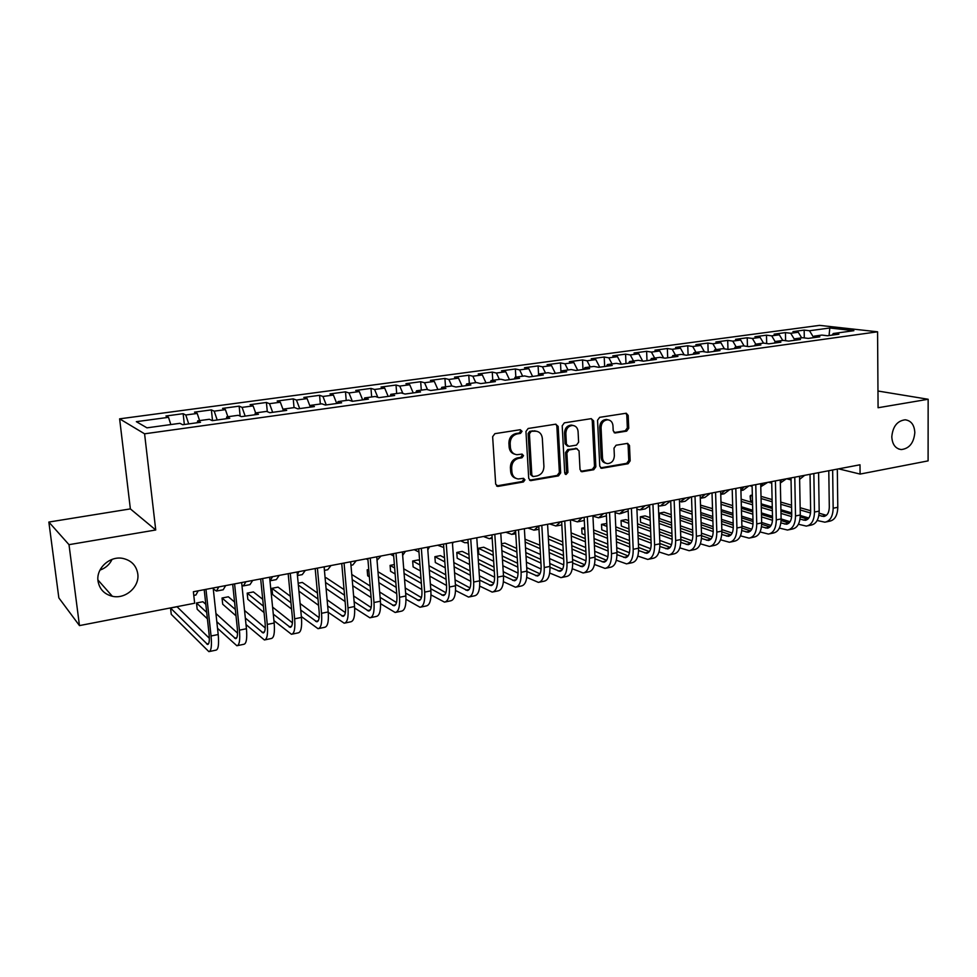 <?xml version="1.0" encoding="UTF-8"?>
<svg xmlns="http://www.w3.org/2000/svg" width="977" height="977" viewBox="0 0 977 977"><rect width="100%" height="100%" fill="white"/><g stroke="black" fill="none" stroke-linecap="round" stroke-linejoin="round"><path stroke-width="1.47" d="M522.06 431.297L520.289 429.709L494.887 433.666L492.64 436.707L495.681 484.165L498.233 486.363L523.416 481.966L524.954 479.866L523.574 478.327L518.237 478.974C514.525 478.388 512.412 476.019 511.887 471.867L511.655 467.946C511.801 462.793 514.158 459.581 518.726 458.311L521.974 457.773L523.513 455.673L522.097 454.097L516.931 454.72C513.108 454.158 510.934 451.753 510.397 447.49L510.153 443.546C510.299 438.355 512.669 435.144 517.248 433.91L520.509 433.397L522.06 431.297M514.696 454.171C511.411 453.243 509.567 450.873 509.139 447.087L508.895 443.143C509.041 437.965 511.411 434.765 515.99 433.532L519.239 433.019L520.79 430.918L520.252 429.721M496.536 485.923L522.158 481.514L523.684 479.414L523.245 478.327M515.941 478.351C512.803 477.387 511.032 475.066 510.641 471.415L510.397 467.507C510.544 462.365 512.901 459.153 517.456 457.883L520.704 457.346L522.243 455.258L521.755 454.11M891.793 436.804C892.282 444.45 895.445 448.699 901.282 449.567C909.294 448.614 913.813 442.972 914.826 432.628C914.374 424.91 911.162 420.635 905.203 419.805C897.252 420.818 892.783 426.497 891.793 436.804M98.018 581.071C99.459 589.131 104.234 594.199 112.355 596.275C125.471 599.451 139.796 586.725 137.781 573.841C136.34 565.5 131.358 560.358 122.821 558.404C109.9 555.669 95.954 568.321 98.018 581.071M99.959 570.104C105.54 568.138 109.571 564.572 112.062 559.394M626.66 431.138L628.736 428.256L628.187 415.445L626.245 413.234L599.658 417.338L597.545 420.257L599.756 466.127L601.624 468.288L628.089 463.745L630.165 460.851L629.493 445.536L627.613 443.363L616.096 445.231L614.008 448.138L614.362 455.783C614.008 460.631 611.736 463.245 607.511 463.611C604.555 463.171 602.882 461.229 602.504 457.798L601.063 427.633C601.368 422.846 603.603 420.232 607.743 419.792C610.833 420.195 612.579 422.174 612.97 425.728L613.202 430.759L615.131 432.97L626.66 431.138L625.268 430.772L627.344 427.889L626.782 415.115L625.866 413.259M860.004 464.783L193.373 591.744L194.655 603.236L79.467 625.598L69.001 544.665L155.734 529.986L144.584 433.812L877.578 331.801L878.079 407.739L928.15 399.263L928.101 460.875L860.09 474.077L860.004 464.783M558.16 426.424L555.705 424.189L528.154 428.488L525.956 431.48L528.716 478.437L530.682 480.635L558.526 475.86L560.676 472.892L558.16 426.424L556.841 426.07L555.864 424.165M564.364 422.846L591.232 418.657L593.613 420.867L595.848 466.798L593.747 469.729L581.913 471.72L580.02 469.546L579.056 450.898L576.662 448.712L569.029 449.97L566.88 452.925L567.918 472.416L566.062 474.504L564.718 472.966L562.202 425.801L564.364 422.846M144.584 433.812L119.621 418.84L819.544 325.365L877.578 331.801M451.777 385.952L441.787 387.319L445.903 388.419L430.723 390.507L426.68 389.408L416.52 390.8L420.513 391.924L405.064 394.049L401.144 392.913L390.812 394.329L394.671 395.49L378.954 397.651L375.168 396.479L364.653 397.932L368.39 399.117L352.392 401.315L348.74 400.118L338.042 401.584L341.645 402.805L325.365 405.052L321.848 403.806L310.955 405.308L314.411 406.566L297.851 408.85L294.48 407.568L283.391 409.094L286.701 410.389L269.835 412.709L266.623 411.402L255.327 412.953L258.49 414.272L241.319 416.642L238.254 415.298L226.762 416.874L229.766 418.241L212.278 420.66L209.371 419.267L197.672 420.879L200.505 422.284L182.687 424.739L179.951 423.31L146.965 427.841L136.34 421.673L168.508 417.326L165.956 415.994L183.151 413.686L185.789 414.993L197.207 413.454L194.508 412.16L211.386 409.888L214.195 411.158L225.406 409.644L222.548 408.386L239.145 406.151L242.088 407.385L253.116 405.895L250.112 404.673L266.416 402.475L269.505 403.684L280.338 402.219L277.187 401.022L293.222 398.872L296.458 400.045L307.108 398.604L303.823 397.444L319.577 395.319L322.947 396.467L333.413 395.05L329.994 393.926L345.492 391.838L348.984 392.949L359.28 391.557L355.726 390.458L370.967 388.406L374.582 389.493L384.706 388.125L381.042 387.051L396.027 385.036L399.764 386.086L409.717 384.743L405.931 383.705L420.672 381.714L424.531 382.74L434.313 381.421L430.417 380.407L444.914 378.453L448.883 379.455L451.801 385.952L455.941 387.026L470.865 384.975L466.64 383.912L476.471 382.557L480.733 383.607L495.412 381.58L491.077 380.554L500.737 379.223L505.121 380.248L519.556 378.258L515.111 377.244L524.612 375.937L529.107 376.939L543.297 374.973L538.754 373.996L548.097 372.713L552.689 373.678L566.66 371.748L562.007 370.808L571.203 369.538L575.893 370.478L589.632 368.585L584.893 367.657L593.943 366.412L598.718 367.328L612.237 365.459L607.413 364.568L616.316 363.346L621.189 364.226L634.488 362.394L629.567 361.514L638.335 360.318L643.293 361.172L656.385 359.377L651.378 358.522L660.012 357.338L665.044 358.18L677.94 356.397L672.848 355.567L681.348 354.407L686.465 355.225L699.153 353.466L693.988 352.66L702.353 351.512L707.556 352.306L720.049 350.584L714.81 349.803L723.041 348.667L728.317 349.448L740.615 347.751L735.302 346.982L743.412 345.87L748.761 346.627L760.875 344.954L755.49 344.209L763.477 343.11L768.887 343.843L780.831 342.194L775.372 341.486L783.249 340.399L788.72 341.107L800.481 339.483L794.96 338.787L802.715 337.724L808.26 338.408L819.837 336.821L814.256 336.137L821.901 335.087L827.507 335.758L838.913 334.183L833.271 333.523L832.148 335.111M448.883 379.455L458.518 378.148L462.145 386.171M469.326 383.546L468.777 375.241L454.513 377.159L458.518 378.148M468.777 375.241L472.844 376.218L482.32 374.936L486.009 382.886M492.774 380.322L492.249 372.09L478.205 373.971L482.32 374.936M492.249 372.09L496.426 373.031L505.756 371.773L509.481 379.638M515.844 377.146L515.355 368.976L501.531 370.833L505.756 371.773M515.355 368.976L519.63 369.892L528.801 368.659L532.587 376.45M538.571 374.386L538.095 365.911L524.49 367.743L528.801 368.659M538.095 365.911L542.455 366.802L551.492 365.593L555.327 373.312M560.993 372.53L560.48 362.907L547.083 364.702L551.492 365.593M560.48 362.907L564.938 363.774L573.829 362.565L577.7 370.234M582.988 369.501L582.512 359.939L569.335 361.71L573.829 362.565M582.512 359.939L587.067 360.782L595.811 359.597L599.731 367.193M604.653 366.509L604.213 357.02L591.232 358.767L595.811 359.597M604.213 357.02L608.842 357.838L617.464 356.678L621.421 364.201M625.988 363.566L625.573 354.138L612.799 355.86L617.464 356.678M625.573 354.138L630.299 354.944L638.787 353.796L642.683 361.075M646.994 360.672L646.615 351.305L634.036 353.002L638.787 353.796M646.615 351.305L651.415 352.086L659.78 350.963L663.578 357.936M667.694 357.814L667.352 348.52L654.944 350.193L659.78 350.963M667.352 348.52L672.225 349.277L680.456 348.166L684.169 354.859M688.089 354.993L687.759 345.773L675.547 347.421L680.456 348.166M687.759 345.773L692.717 346.505L700.827 345.418L704.454 351.842M708.166 352.221L707.885 343.061L695.844 344.686L700.827 345.418M707.885 343.061L712.892 343.782L720.892 342.707L724.433 348.874M727.963 349.4L727.706 340.399L715.848 341.999L720.892 342.707M727.706 340.399L732.787 341.095L740.664 340.033L744.132 345.968M747.454 346.444L747.234 337.773L735.547 339.337L740.664 340.033M747.234 337.773L752.388 338.445L760.143 337.395L763.538 343.122M766.676 343.55L766.481 335.184L754.965 336.723L760.143 337.395M766.481 335.184L771.696 335.844L779.341 334.806L782.748 340.472M785.618 340.704L785.447 332.62L774.102 334.158L779.341 334.806M785.447 332.62L790.723 333.267L798.258 332.253L801.69 337.859M804.291 337.92L804.156 330.104L792.958 331.618L798.258 332.253M804.156 330.104L809.481 330.739L829.815 327.991L853.874 330.69L833.271 333.523M814.256 336.137L813.157 337.737M809.481 330.739L813.499 337.236M829.815 327.991L829.058 335.538M794.96 338.787L793.874 340.399M790.723 333.267L794.496 339.471M775.372 341.486L774.309 343.098M771.696 335.844L775.213 341.718M755.49 344.209L754.439 345.846M752.388 338.445L755.758 344.173M735.302 346.982L734.277 348.618M732.787 341.095L736.145 346.872M714.81 349.803L713.796 351.451M712.892 343.782L716.226 349.607M693.988 352.66L692.998 354.321M692.717 346.505L696.015 352.392M672.848 355.567L671.883 357.228M672.225 349.277L675.498 355.213M651.378 358.522L650.438 360.195M651.415 352.086L654.663 358.07M629.567 361.514L628.651 363.2M630.299 354.944L633.511 360.977M607.413 364.568L606.509 366.253M608.842 357.838L612.029 363.933M584.893 367.657L584.026 369.355M587.067 360.782L590.206 366.925M562.007 370.808L561.164 372.506M564.938 363.774L568.052 369.978M538.754 373.996L537.936 375.718M542.455 366.802L545.532 373.067M515.111 377.244L514.329 378.978M519.63 369.892L522.658 376.206M491.077 380.554L490.32 382.288M496.426 373.031L499.418 379.406M466.64 383.912L465.919 385.659M472.844 376.218L475.799 382.654M441.787 387.319L441.103 389.078M416.52 390.8L415.86 392.559M434.313 381.421L437.891 389.518M424.531 382.74L427.535 389.64M390.812 394.329L390.189 396.1M409.717 384.743L413.234 392.925M399.764 386.086L402.878 393.413M364.653 397.932L364.067 399.715M384.706 388.125L388.162 396.381M374.582 389.493L377.818 397.297M338.042 401.584L337.492 403.379M359.28 391.557L362.675 399.898M348.984 392.949L352.343 401.303M310.955 405.308L310.442 407.104M333.413 395.05L336.747 403.477M322.947 396.467L326.245 404.93M283.391 409.094L282.915 410.902M307.108 398.604L310.368 407.116M296.458 400.045L299.695 408.594M255.327 412.953L254.899 414.773M280.338 402.219L283.183 409.876M269.505 403.684L272.668 412.318M226.762 416.874L226.371 418.706M253.116 405.895L255.632 412.905M242.088 407.385L245.178 416.117M197.672 420.879L197.33 422.723M225.406 409.644L227.861 416.727M214.195 411.158L217.199 419.976M197.207 413.454L199.601 420.611M185.789 414.993L188.72 423.908M838.632 468.85L860.09 474.077M928.15 399.263L877.969 391.02M155.734 529.986L130.368 508.895L48.85 522.06L69.001 544.665M48.85 522.06L58.84 597.875L79.467 625.598M130.368 508.895L119.621 418.84M168.508 417.326L170.828 424.568M184.335 424.507L183.151 413.686M212.522 420.623L211.386 409.888M240.159 416.141L239.145 406.151M267.307 411.683L266.416 402.475M294.04 407.629L293.222 398.872M320.346 404.014L319.577 395.319M346.224 400.46L345.492 391.838M371.663 396.967L370.967 388.406M396.686 393.523L396.027 385.036M421.295 390.141L420.672 381.714M445.512 386.819L444.914 378.453M529.571 480.195L557.22 475.42L559.369 472.453L556.841 426.07M530.963 431.749L529.424 433.849L531.83 475.017L533.198 476.568L536.947 475.958C541.429 474.688 543.749 471.5 543.92 466.42L542.333 438.392C541.808 434.081 539.622 431.663 535.762 431.138L529.681 431.382L528.142 433.47L529.424 433.849M532.526 476.324L530.548 474.578L528.142 433.47M536.581 431.236L534.37 431.211M529.681 431.382L533.076 430.845M580.839 471.293L592.392 469.302L594.505 466.383L592.245 420.525L591.293 418.644M576.601 448.541L567.71 449.579L565.561 452.522L566.599 471.976L567.918 472.416M565.146 474.04L566.599 471.976M578.066 431.431C577.639 427.853 575.856 425.862 572.705 425.435C568.431 425.862 566.147 428.512 565.842 433.385L566.416 444.169L568.846 446.367L576.479 445.121L578.616 442.178L578.066 431.431M573.133 425.471L571.374 425.08C567.112 425.508 564.828 428.146 564.523 433.006L565.842 433.385M567.539 446.147L565.097 443.778L564.523 433.006M614.093 432.591L625.268 430.772M608.048 419.817L606.363 419.438C602.223 419.878 600 422.491 599.695 427.279L601.063 427.633M605.752 463.159C603.004 462.536 601.466 460.619 601.136 457.395L599.695 427.279M600.574 467.861L626.709 463.33L628.773 460.448L628.101 445.158L627.258 443.375M193.788 595.408L195.913 594.993L198.209 590.829M209.347 638.274L177.057 606.754L170.523 608.012L171.256 614.325L208.858 651.635C211.24 651.171 211.972 645.956 211.056 635.99L205.964 589.351M209.469 651.512L215.917 650.157C218.335 649.681 219.092 644.466 218.201 634.525L213.169 587.983M204.205 589.681L209.066 634.061C209.676 640.704 209.188 644.185 207.6 644.502L170.523 608.012M213.255 588.85L216.405 591.073L218.848 586.896M216.979 590.963L223.183 589.778L225.675 585.602M241.93 585.284L243.322 585.919L245.96 581.73M243.932 585.797L249.978 584.637L252.677 580.46M217.517 628.272L236.874 645.748C239.426 645.247 240.269 640.057 239.414 630.165L234.578 583.904M237.533 645.614L243.81 644.295C246.387 643.782 247.266 638.592 246.436 628.724L241.649 582.561M232.697 584.258L237.313 628.284C237.887 634.867 237.326 638.335 235.628 638.689L216.821 621.738M237.558 633.133L215.929 613.519M205.817 604.36L202.911 601.734L196.487 602.98L197.183 609.233L207.393 618.795M206.697 612.396L196.487 602.98M245.996 624.559L264.401 639.972C267.112 639.434 268.077 634.256 267.283 624.437L262.679 578.555M265.109 639.825L271.215 638.531C273.963 637.993 274.94 632.827 274.171 623.021L269.615 577.224M260.676 578.934L265.072 622.593C265.61 629.139 264.962 632.595 263.155 632.962L245.325 618.038M265.243 627.967L244.543 610.466M234.565 602.027L228.362 596.788L222.035 598.022L222.707 604.226L236.007 615.84M235.335 609.453L222.035 598.022M270.434 580.717L276.332 579.593L279.214 575.404M269.982 580.839L272.62 576.65M297.448 575.538L302.247 574.623L305.312 570.434M297.399 575.038L298.828 571.667M273.926 620.627L291.464 634.281C294.321 633.707 295.384 628.553 294.651 618.82L290.279 573.291M292.196 634.122L298.156 632.876C301.05 632.302 302.137 627.149 301.429 617.427L297.106 571.997M288.166 573.694L292.343 617.012C292.844 623.509 292.135 626.953 290.218 627.344L273.291 614.142M292.428 622.825L272.583 607.108M262.728 599.304L253.409 591.928L247.181 593.137L247.816 599.304L264.059 612.567M263.424 606.204L247.181 593.137M301.343 616.536L318.05 628.699C321.067 628.089 322.227 622.96 321.555 613.3L317.403 568.125M318.832 628.529L324.633 627.307C327.674 626.709 328.87 621.58 328.211 611.932L324.108 566.843M315.18 568.553L319.149 611.529C319.601 617.977 318.832 621.409 316.817 621.812L300.721 610.075M319.137 617.696L300.11 603.542M290.352 596.275L278.054 587.14L271.936 588.325L272.546 594.456L291.573 609.05M290.963 602.711L271.936 588.325M324.437 570.373L327.735 569.738L330.983 565.536M324.217 568.04L324.596 566.758M328.248 612.335L344.197 623.204C347.348 622.569 348.618 617.464 347.995 607.865L344.063 563.045M345.003 623.033L350.658 621.836C353.845 621.201 355.139 616.096 354.541 606.522L350.658 561.787M341.742 563.497L345.504 606.143C345.919 612.542 345.064 615.95 342.964 616.377L327.661 605.911M345.37 612.603L327.112 599.805M317.44 593.027L302.333 582.426L298.168 583.232M318.001 599.035L298.351 585.052M298.925 591.158L318.587 605.349M350.963 565.292L352.819 564.938L356.226 560.737M354.651 608.048L369.904 617.806C373.19 617.134 374.545 612.054 373.983 602.528L370.259 558.062M370.747 617.623L376.255 616.463C379.577 615.791 380.969 610.71 380.419 601.209L376.743 556.829M367.84 558.526L371.394 600.843C371.773 607.193 370.869 610.588 368.671 611.04L354.114 601.673M371.162 607.56L353.613 595.946M344.038 589.595L326.233 577.786L325.121 578.005M344.539 595.237L325.536 582.463M326.086 588.557L345.089 601.527M366.192 558.832L367.95 559.858M377.024 560.297L381.054 555.998M380.566 603.701L395.172 612.494C398.592 611.797 400.045 606.729 399.544 597.277L396.015 553.153M396.051 612.298L401.425 611.175C404.881 610.478 406.359 605.41 405.858 595.982L402.39 551.944M393.499 553.629L396.87 595.628C397.212 601.93 396.235 605.313 393.951 605.777L380.102 597.387M396.503 602.577L379.65 591.989M370.149 586.029L351.757 574.476M370.601 591.341L352.208 579.63M352.734 585.712L371.126 597.594M390.397 554.228L393.694 556.06M402.658 555.363L405.492 551.346M406.005 599.316L420.037 607.267C423.578 606.546 425.129 601.502 424.665 592.123L421.343 548.329M420.94 607.071L426.18 605.972C429.758 605.251 431.333 600.208 430.881 590.841L427.608 547.132M418.73 548.83L421.905 590.511C422.223 596.764 421.185 600.134 418.815 600.611L405.638 593.076M421.417 597.631L405.235 587.983M395.795 582.365L377.977 571.728M368.769 569.53L367.169 569.835L367.682 575.795L369.379 576.845M396.198 587.372L378.38 576.613M368.879 570.873L367.169 569.835M378.881 582.671L396.699 593.601M414.224 549.685L418.974 552.042M427.816 549.917L429.526 546.766M431.004 594.908L444.486 602.125C448.15 601.392 449.786 596.361 449.371 587.043L446.245 543.591M445.427 601.93L450.531 600.855C454.232 600.11 455.88 595.091 455.49 585.785L452.4 542.418M443.534 544.104L446.538 585.467C446.807 591.671 445.72 595.03 443.277 595.53L430.723 588.74M445.903 592.758L430.368 583.928M421.002 578.616L403.721 568.809M394.378 564.559L390.092 565.39L390.568 571.313L395.123 573.975M421.356 583.367L404.087 573.438M394.647 568.016L390.092 565.39M404.563 579.471L421.832 589.558M437.672 545.227L443.79 547.535M452.51 543.859L453.194 542.259M455.563 590.499L468.533 597.069C472.318 596.312 474.04 591.305 473.674 582.06L470.731 538.925M469.51 596.874L474.492 595.823C478.303 595.054 480.037 590.047 479.695 580.814L476.788 537.765M467.934 539.451L470.755 580.509C471.012 586.676 469.864 590.023 467.336 590.535L455.392 584.417M469.998 587.934L455.062 579.85M445.768 574.818L429.001 565.744M419.634 560.676L418.241 559.931L412.66 561.006L413.112 566.88L420.415 570.947M446.086 579.324L429.33 570.141M419.963 565.011L412.66 561.006M429.782 576.161L446.538 585.479M460.753 540.831L464.698 542.723L468.154 542.614M479.695 586.102L492.2 592.099C496.108 591.317 497.904 586.322 497.586 577.151L494.814 534.334M493.202 591.891L498.05 590.877C501.983 590.071 503.802 585.089 503.497 575.929L500.774 533.198M491.944 534.883L494.594 575.636C494.802 581.755 493.605 585.076 491.004 585.614L479.646 580.094M493.69 583.171L479.353 575.758M470.108 570.983L453.841 562.569M444.523 557.757L440.395 555.62L434.887 556.695L435.315 562.532L445.256 567.808M470.401 575.258L454.134 566.758M444.828 561.885L434.887 556.695M454.561 572.754L470.804 581.376M483.468 536.495L489.416 538.754L492.103 537.35M503.424 581.718L515.49 587.214C519.495 586.395 521.376 581.425 521.107 572.314L518.506 529.827M516.515 586.994L521.254 586.005C525.296 585.174 527.177 580.216 526.921 571.118L524.368 528.704M515.551 530.389L518.042 570.837C518.225 576.918 516.98 580.228 514.293 580.778L503.485 575.783M517.004 578.482L503.228 571.667M494.032 567.124L478.242 559.308M468.984 554.728L462.219 551.382L456.796 552.445L457.199 558.233L469.668 564.572M494.301 571.191L478.51 563.302M469.253 558.673L456.796 552.445M478.913 569.261L494.643 577.26M505.854 532.233L511.936 534.443L515.636 531.732M526.75 577.358L538.4 582.39C542.528 581.559 544.47 576.613 544.238 567.564L541.82 525.382M539.463 582.17L544.079 581.205C548.219 580.362 550.185 575.416 549.966 566.391L547.584 524.283M538.779 525.968L541.111 566.11C541.27 572.143 539.963 575.453 537.216 576.015L526.945 571.508M539.939 573.841L526.713 567.576M517.566 563.253L502.227 555.974M493.031 551.614L483.725 547.218L478.376 548.256L478.767 554.008L493.654 561.25M517.81 567.136L502.471 559.784M493.275 555.388L478.376 548.256M502.85 565.732L518.079 573.133M527.885 528.044L534.114 530.193L538.657 525.992M549.697 573.035L560.957 577.651C565.182 576.796 567.197 571.875 567.014 562.886L564.755 521.022M562.044 577.431L566.538 576.479C570.788 575.612 572.827 570.702 572.656 561.726L570.434 519.935M561.653 521.608L563.814 561.47C563.949 567.454 562.593 570.751 559.772 571.325L550.014 567.246M562.52 569.273L549.807 563.497M540.721 559.369L525.809 552.591M516.662 548.439L504.926 543.102L501.445 543.774M540.94 563.082L526.029 556.231M516.882 552.029L501.531 544.983M501.885 550.71L517.236 557.879M526.383 562.154L541.099 569.017M549.587 523.904L555.95 526.005L560.615 521.803M556.927 525.821L561.824 524.918M572.266 568.736L583.159 572.986C587.482 572.107 589.571 567.21 589.424 558.282L587.324 516.723M584.283 572.754L588.667 571.838C593.002 570.947 595.115 566.049 594.981 557.146L592.917 515.648M584.148 517.322L586.163 556.89C586.273 562.85 584.869 566.11 581.987 566.709L572.693 563.021M584.735 564.767L572.534 559.442M563.497 555.498L549.001 549.172M539.902 545.19L525.003 539.194M563.68 559.039L549.196 552.652M540.098 548.647L525.174 542.064M525.516 547.779L540.44 554.46M549.526 558.539L563.741 564.914M570.971 519.837L577.456 521.889L582.243 517.688M578.457 521.694L584.307 520.472M594.468 564.474L605.019 568.394C609.44 567.49 611.602 562.618 611.492 553.751L609.55 512.485M606.167 568.162L610.442 567.258C614.875 566.355 617.049 561.482 616.951 552.628L615.046 511.435M606.29 513.108L608.17 552.396C608.244 558.307 606.802 561.555 603.847 562.166L595.017 558.82M606.595 560.322L594.895 555.412M585.895 551.626L571.801 545.716M562.752 541.917L548.244 535.823M586.066 555.034L571.985 549.062M562.935 545.215L548.427 539.072M548.744 544.763L563.253 551.016M572.29 554.912L586.005 560.822M592.941 516.161L598.645 517.822L603.542 513.633M599.67 517.627L606.424 515.832M616.316 560.248L626.55 563.876C631.057 562.947 633.279 558.087 633.206 549.294L631.411 508.321M627.71 563.631L631.875 562.752C636.406 561.824 638.64 556.975 638.592 548.195L636.833 507.295M628.101 508.956L629.823 547.963C629.872 553.825 628.394 557.073 625.378 557.696L616.988 554.667M628.126 555.937L616.89 551.394M607.95 547.779L594.236 542.235M585.235 538.596L571.118 532.892M562.215 531.976L562.532 537.936M608.097 551.04L594.395 545.447M585.394 541.771L571.289 536.019M571.594 541.685L585.687 547.547M594.688 551.272L607.914 556.768M615.107 512.705L619.516 513.829L624.523 509.628M620.554 513.633L628.187 510.995M637.822 556.072L647.739 559.418C652.343 558.478 654.627 553.641 654.59 544.897L652.941 504.217M648.936 559.174L652.99 558.319C657.606 557.378 659.915 552.542 659.89 543.81L658.278 503.204M649.558 504.865L651.158 543.591C651.183 549.428 649.656 552.652 646.579 553.287L638.604 550.552M649.326 551.614L638.555 547.425M629.652 543.945L616.316 538.754M607.352 535.262L593.625 529.913M584.673 527.617L581.73 528.191L582.011 533.76L585.052 534.969M629.786 547.083L616.45 541.844M607.499 538.315L593.772 532.917M584.759 529.375L581.73 528.191M594.053 538.571L607.767 544.055M616.719 547.633L629.457 552.726M636.919 509.249L640.069 509.884L645.199 505.695M641.132 509.689L645.162 508.907L649.607 505.964M658.999 551.944L668.622 555.034C673.3 554.081 675.644 549.257 675.657 540.574L674.142 500.187M669.831 554.777L673.788 553.947C678.49 552.982 680.847 548.17 680.859 539.512L679.394 499.186M670.698 500.835L672.152 539.292C672.152 545.093 670.588 548.305 667.462 548.94L659.878 546.473M670.198 547.352L659.878 543.468M651.012 540.147L638.03 535.262M629.115 531.915L615.766 526.896M606.79 523.525L601.527 524.344L601.795 529.876L607.193 531.952M651.134 543.151L638.164 538.229M629.249 534.846L615.901 529.79M606.925 526.383L601.527 524.344L601.795 529.876M616.157 535.42L629.493 540.562M638.408 543.994L650.658 548.72M661.417 505.793L665.349 505.048L670.601 500.859M658.376 505.805L660.33 506.001L665.557 501.812M679.833 547.853L689.176 550.71C693.939 549.733 696.345 544.946 696.381 536.324L695.013 496.206M690.409 550.454L694.268 549.648C699.056 548.659 701.474 543.871 701.523 535.262L700.179 495.229M691.508 496.878L692.84 535.066C692.815 540.818 691.215 544.018 688.028 544.678L680.835 542.43M690.751 543.151L680.871 539.56M672.042 536.361L659.414 531.781M650.535 528.557L637.541 523.843M628.614 520.594L625.891 519.617L621.054 520.546L621.311 526.053L628.98 528.911M672.152 539.255L659.524 534.639M650.658 531.39L637.663 526.627M628.736 523.367L621.054 520.546L621.311 526.053M637.896 532.233L650.89 537.069M659.756 540.366L671.517 544.751M681.396 501.97L685.243 501.238L690.592 497.049M679.503 502.19L685.622 498.001M700.35 543.798L709.436 546.461C714.272 545.471 716.739 540.684 716.813 532.123L715.579 492.298M710.682 546.192L714.456 545.398C719.316 544.409 721.783 539.634 721.869 531.085L720.66 491.321M712.013 492.97L713.21 530.902C713.161 536.605 711.525 539.793 708.288 540.464L701.449 538.437M711 539.011L701.535 535.689M692.754 532.599L680.456 528.288M671.614 525.199L658.974 520.753M650.084 517.639L645.076 515.893L640.314 516.809L640.546 522.28L650.426 525.834M692.852 535.396L680.554 531.048M671.724 527.922L659.084 523.452M650.193 520.314L640.314 516.809L640.546 522.28M659.304 529.033L671.932 533.576M680.761 536.752L692.058 540.818M701.095 498.197L704.844 497.476L710.303 493.3M700.289 498.368L705.406 494.228M720.562 539.805L729.392 542.259C734.313 541.258 736.817 536.495 736.927 527.995L735.815 488.439M730.662 542.003L734.338 541.221C739.271 540.22 741.799 535.457 741.909 526.969L740.835 487.486M732.2 489.123L733.275 526.786C733.214 532.465 731.541 535.64 728.244 536.312L721.771 534.492M730.955 534.92L721.881 531.842M713.149 528.875L701.168 524.82M692.375 521.84L680.065 517.663M671.223 514.659L664.006 512.217L659.304 513.133L659.512 518.555L671.529 522.732M713.222 531.561L701.266 527.482M692.473 524.466L680.163 520.265M671.321 517.236L659.304 513.133L659.512 518.555M680.358 525.809L692.669 530.096M701.449 533.149L712.27 536.91M724.885 490.515L720.757 494.399L724.177 493.776L729.721 489.599M740.468 535.848L749.054 538.132C754.049 537.106 756.613 532.367 756.748 523.928L755.771 484.641M750.336 537.863L753.926 537.106C758.934 536.08 761.51 531.354 761.657 522.915L760.704 483.7M752.095 485.337L753.047 522.744C752.962 528.386 751.252 531.537 747.918 532.233L741.775 530.584M750.605 530.89L741.922 528.032M733.238 525.186L721.576 521.364M712.819 518.482L700.827 514.549M692.021 511.655L682.679 508.59L679.76 509.151M733.287 527.775L721.649 523.928M712.905 521.034L700.912 517.065M692.107 514.146L679.784 510.067M679.992 515.477L692.302 519.63M701.095 522.585L713.076 526.627M721.82 529.571L732.176 533.051M731.138 489.33L732.225 489.648M740.92 490.564L743.228 490.124L748.858 485.948M740.908 490.271L744.095 486.864M760.069 531.94L768.423 534.065C773.491 533.027 776.104 528.313 776.275 519.911L775.42 480.892M769.729 533.784L773.222 533.051C778.303 532.013 780.928 527.299 781.111 518.921L780.281 479.963M771.696 481.6L772.538 518.763C772.428 524.356 770.682 527.507 767.299 528.203L761.474 526.725M769.961 526.908L761.657 524.27M753.023 521.523L741.665 517.92M732.945 515.148L721.27 511.435M712.502 508.651L700.521 505.121M753.035 524.014L741.726 520.399M733.019 517.602L721.344 513.865M712.587 511.056L700.582 507.21M700.765 512.595L712.758 516.503M721.514 519.361L733.177 523.171M741.885 526.005L751.777 529.241M749.884 485.752L752.119 486.387M760.778 486.754L767.727 482.357M760.765 485.996L763.037 483.249M779.377 528.081L787.523 530.047C792.652 528.997 795.315 524.295 795.51 515.966L794.777 477.203M788.842 529.778L792.249 529.058C797.403 527.995 800.078 523.306 800.285 514.989L799.565 476.3M791.004 477.924L791.724 514.83C791.602 520.387 789.819 523.525 786.387 524.234L780.879 522.903M789.05 522.988L781.099 520.546M772.514 517.895L761.449 514.488M752.766 511.814L741.409 508.309M732.677 505.622L720.989 502.019M772.502 520.301L761.51 516.894M752.827 514.195L741.47 510.666M732.738 507.955L721.063 504.327M721.221 509.689L732.897 513.377M741.616 516.137L752.974 519.727M761.645 522.475L771.085 525.455M768.386 482.235L771.732 483.151M780.342 483.004L786.326 478.815M780.318 481.576L781.71 479.695M798.417 524.258L806.343 526.102C811.533 525.028 814.244 520.35 814.476 512.07L813.853 473.576M807.686 525.809L810.995 525.113C816.21 524.051 818.934 519.373 819.178 511.105L818.579 472.673M810.031 474.297L810.654 510.959C810.507 516.479 808.687 519.605 805.219 520.314L800.004 519.141M807.857 519.129L800.248 516.857M791.724 514.305L780.941 511.081M772.306 508.504L761.23 505.194M752.534 502.593L741.152 499.198M791.675 516.625L780.989 513.413M772.355 510.812L761.278 507.478M752.595 504.853L741.213 501.433M732.591 502.471L732.494 499.455M741.36 506.77L752.73 510.263M761.413 512.925L772.477 516.308M781.111 518.958L790.1 521.718M786.619 478.754L791.04 479.939M799.626 479.341L804.669 475.323M799.589 476.996L800.114 476.19M817.163 520.497L824.893 522.194C830.145 521.12 832.905 516.467 833.161 508.235L832.648 469.998M826.249 521.913L829.485 521.23C834.761 520.143 837.533 515.502 837.79 507.283L837.313 469.107M828.789 470.731L829.302 507.136C829.131 512.632 827.287 515.746 823.77 516.467L818.86 515.404M826.395 515.319L819.117 513.206M810.641 510.751L800.151 507.71M791.541 505.207L780.757 502.08M772.099 499.577L761.01 496.353M752.339 495.058L750.47 495.424L750.605 500.688L752.498 501.262M810.556 512.986L800.187 509.957M791.59 507.442L780.794 504.291M772.148 501.763L761.071 498.526M752.363 495.986L750.47 495.424L750.116 496.243L750.605 500.688M761.193 503.839L772.27 507.136M780.916 509.713L791.688 512.913M800.285 515.477L808.834 518.018M515.99 433.532L517.248 433.91M508.895 443.143L510.153 443.546M509.139 447.087L510.397 447.49M520.704 457.346L521.974 457.773M517.456 457.883L518.726 458.311M510.397 467.507L511.655 467.946M510.641 471.415L511.887 471.867M522.158 481.514L523.416 481.966M497 485.887L498.233 486.363M519.239 433.019L520.509 433.397M559.369 472.453L560.676 472.892M557.22 475.42L558.526 475.86M529.937 480.159L531.207 480.611M530.548 474.578L531.83 475.017M592.245 420.525L593.613 420.867M594.505 466.383L595.848 466.798M592.392 469.302L593.747 469.729M581.071 471.268L582.402 471.696M575.319 448.309L576.662 448.712M567.71 449.579L569.029 449.97M565.561 452.522L566.88 452.925M565.097 443.778L566.416 444.169M614.154 432.579L615.534 432.945M601.136 457.395L602.504 457.798M628.101 445.158L629.493 445.536M628.773 460.448L630.165 460.851M626.709 463.33L628.089 463.745M600.745 467.849L602.101 468.264M626.782 415.115L628.187 415.445M627.344 427.889L628.736 428.256M211.056 635.99L218.201 634.525M206.648 643.965L208.699 643.538M239.414 630.165L246.436 628.724M234.602 638.164L236.813 637.7M267.283 624.437L274.171 623.021M262.08 632.461L264.425 631.972M294.651 618.82L301.429 617.427M289.094 626.855L291.573 626.342M321.555 613.3L328.211 611.932M315.644 621.348L318.246 620.798M347.995 607.865L354.541 606.522M341.742 615.925L344.466 615.363M373.983 602.528L380.419 601.209M367.401 610.601L370.246 610.002M399.544 597.277L405.858 595.982M392.632 605.361L395.6 604.751M424.665 592.123L430.881 590.841M417.448 600.208L420.525 599.573M449.371 587.043L455.49 585.785M441.86 595.14L445.048 594.48M473.674 582.06L479.695 580.814M465.882 590.157L469.168 589.473M497.586 577.151L503.497 575.929M489.514 585.247L492.897 584.551M521.107 572.314L526.921 571.118M512.766 580.423L516.247 579.703M544.238 567.564L549.966 566.391M535.652 575.673L539.219 574.928M567.014 562.886L572.656 561.726M558.172 570.995L561.836 570.238M589.424 558.282L594.981 557.146M580.35 566.391L584.099 565.622M611.492 553.751L616.951 552.628M602.186 561.86L606.009 561.067M633.206 549.294L638.592 548.195M623.68 557.403L627.588 556.585M654.59 544.897L659.89 543.81M644.857 553.006L648.838 552.176M675.657 540.574L680.859 539.512M665.703 548.683L669.758 547.841M696.381 536.324L701.523 535.262M686.245 544.409L690.373 543.554M716.813 532.123L721.869 531.085M706.481 540.22L710.67 539.341M736.927 527.995L741.909 526.969M726.412 536.08L730.674 535.188M756.748 523.928L761.657 522.915M746.049 532.001L750.373 531.097M776.275 519.911L781.111 518.921M765.406 527.983L769.791 527.067M795.51 515.966L800.285 514.989M784.482 524.026L788.928 523.098M814.476 512.07L819.178 511.105M803.277 520.118L807.784 519.19M833.161 508.235L837.79 507.283M821.816 516.271L826.371 515.331M898.681 449.005L901.282 449.567M97.92 579.959L112.355 596.275M496.609 485.984L497.672 486.387M529.705 480.293L530.682 480.635M534.48 430.772L535.762 431.138M581.059 471.451L581.913 471.72M575.771 448.284L577.114 448.687M565.439 474.297L566.062 474.504M571.374 425.08L572.705 425.435M614.386 432.774L615.131 432.97M606.363 419.438L607.743 419.792M600.818 468.044L601.624 468.288M418.815 600.611L419.426 600.489M443.277 595.53L443.9 595.408M467.336 590.535L467.983 590.401M467.433 542.968L468.166 542.833M491.004 585.614L491.663 585.479M490.332 538.583L492.152 538.229M514.293 580.778L514.977 580.631M512.876 534.26L515.758 533.711M537.216 576.015L537.924 575.868M535.066 530.01L538.974 529.265M559.772 571.325L560.493 571.179M581.987 566.709L582.719 566.55M603.847 562.166L604.604 562.007M625.378 557.696L626.147 557.525M646.579 553.287L647.372 553.116M667.462 548.94L668.268 548.781M688.028 544.678L688.846 544.507M708.288 540.464L709.119 540.293M728.244 536.312L729.086 536.141M747.918 532.233L748.773 532.05M767.299 528.203L768.166 528.02M786.387 524.234L787.267 524.051M805.219 520.314L806.11 520.13M823.77 516.467L824.673 516.271"/></g></svg>
